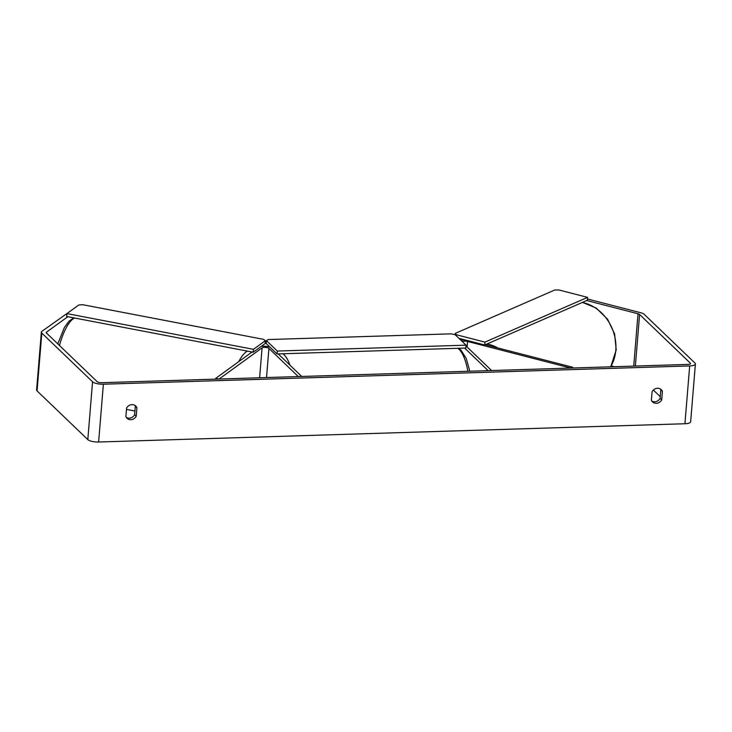 <?xml version="1.0" encoding="UTF-8"?>
<svg xmlns="http://www.w3.org/2000/svg" width="732" height="732" viewBox="0 0 732 732"><rect width="100%" height="100%" fill="white"/><g stroke="black" fill="none" stroke-linecap="round" stroke-linejoin="round"><path stroke-width="1.1" d="M572.598 368.013L572.662 367.254L570.786 368.068L467.574 341.451A3.651 1.107 4.7 0 0 462.331 341.597M465.369 340.014A7.302 2.223 4.7 0 0 460.904 340.234M465.991 345.952L491.611 370.538L488.162 370.648L464.664 348.093M572.662 367.254L485.325 344.735M215.629 379.139L215.693 378.38L219.097 379.03L262.083 347.856A3.651 1.107 -175.3 0 1 265.542 347.398A3.651 1.107 -175.3 0 1 268.928 348.405L298.272 376.559L301.712 376.458L278.215 353.904M261.251 346.382A7.302 2.223 -175.3 0 1 269.907 347.069M215.693 378.38L252.064 352M126.59 408.072A6.085 5.435 -46.2 0 1 132.016 404.65A6.085 5.435 -46.2 0 1 135.759 406.04A6.085 5.435 -46.2 0 1 136.911 407.751L136.216 416.261A6.085 5.435 -46.2 0 1 127.048 418.292A6.085 5.435 -46.2 0 1 125.886 416.581L126.59 408.072M657.519 388.271A6.085 5.435 133.8 0 0 652.084 391.693L651.389 400.203A6.085 5.435 133.8 0 0 652.541 401.914A6.085 5.435 133.8 0 0 661.71 399.882L662.414 391.373A6.085 5.435 133.8 0 0 661.261 389.662A6.085 5.435 133.8 0 0 657.519 388.271M651.837 401.063A6.085 5.435 133.8 0 0 660.127 398.354L660.822 389.845A6.085 5.435 133.8 0 0 660.374 388.985M586.735 300.532L638.029 313.763A3.651 1.107 -175.3 0 1 639.594 314.467L690.349 363.163A3.651 1.107 -175.3 0 1 690.541 363.566A3.651 1.107 -175.3 0 1 688.098 364.408L101.785 382.69A3.651 1.107 -175.3 0 1 97.155 381.656L46.409 332.959A3.651 1.107 -175.3 0 1 46.208 332.548A3.651 1.107 -175.3 0 1 46.445 332.2L67.811 316.709M134.88 405.363A6.085 5.435 -46.2 0 1 135.329 406.223L134.633 414.733A6.085 5.435 -46.2 0 1 126.334 417.441M587.457 298.985L640.527 312.674A8.528 2.589 -175.3 0 1 644.187 314.321L694.933 363.017A8.528 2.589 -175.3 0 1 695.4 363.969A8.528 2.589 -175.3 0 1 689.681 365.936L103.377 384.209A8.528 2.589 -175.3 0 1 92.561 381.793L41.816 333.097A8.528 2.589 -175.3 0 1 41.349 332.154A8.528 2.589 -175.3 0 1 41.907 331.331L69.897 311.439M695.4 363.969L690.651 421.778A8.528 2.589 -175.3 0 1 684.932 423.746L98.619 442.018A8.528 2.589 -175.3 0 1 87.813 439.603L37.067 390.906A8.528 2.589 -175.3 0 1 36.6 389.955L41.349 332.154M611.312 365.899L614.432 366.705M653.365 390.046L660.264 396.671M660.127 398.354L661.71 399.882M660.822 389.845L662.414 391.373M134.633 414.733L136.216 416.261M135.329 406.223L136.911 407.751M484.941 342.118L484.703 345.001L587.357 300.257L587.595 297.366L558.955 289.982L554.792 289.991L455.267 333.38L456.31 334.725L484.941 342.118L587.595 297.366M455.148 334.707L451.287 333.847L268.278 339.547L266.402 340.59L277.309 351.049L466.055 345.165L455.148 334.707L455.267 333.38M456.31 334.725L456.219 335.741M458.964 338.367L484.703 345.001M277.309 351.049L277.071 353.94L465.817 348.057L466.055 345.165M266.402 340.59L266.164 343.482L277.071 353.94M253.199 352.22L66.676 316.489L66.914 313.598L78.846 304.951L82.762 304.704L263.612 339.355L265.359 340.682L253.437 349.329L253.199 352.22L265.121 343.573L265.359 340.682M253.437 349.329L66.914 313.598M467.117 347.032L467.574 341.451M259.622 377.767L262.083 347.856M266.53 377.547L268.928 348.405M59.466 345.486A40.489 12.874 -79.2 0 1 74.591 317.999M247.508 351.131A40.489 12.874 100.8 0 0 238.733 361.672M98.619 442.018L103.377 384.209M684.932 423.746L689.681 365.936M46.381 332.932L46.445 332.2M690.285 363.941L690.349 363.163M635.358 366.055L639.594 314.467M633.72 366.11L638.029 313.763M87.813 439.603L92.561 381.793M37.067 390.906L41.816 333.097M610.561 366.833A40.489 33.571 -113.6 0 0 615.786 350.335A40.489 33.571 -113.6 0 0 582.233 302.49M487.073 343.976A40.489 33.571 66.4 0 1 497.824 347.956M467.858 371.28A40.489 13.505 -91.8 0 0 459.156 349.429A40.489 13.505 -91.8 0 0 457.756 348.313M282.781 353.766A40.489 13.505 88.2 0 1 284.181 354.883A40.489 13.505 88.2 0 1 289.945 365.158M73.822 317.853L68.936 321.192L64.334 327.616L57.791 343.884M134.935 411.018L126.48 409.398M610.753 366.823L616.216 349.905L614.624 333.984L607.615 319.271L596.315 308.126L582.48 302.38M458.507 348.286L461.023 350.125L466.266 358.552L469.825 371.216"/></g></svg>
